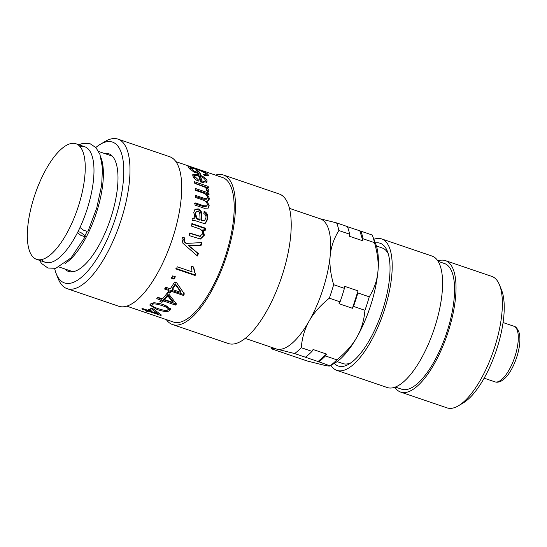 <?xml version="1.0" encoding="UTF-8"?>
<svg xmlns="http://www.w3.org/2000/svg" width="547" height="547" viewBox="0 0 547 547"><rect width="100%" height="100%" fill="white"/><g stroke="black" fill="none" stroke-linecap="round" stroke-linejoin="round"><path stroke-width="0.82" d="M168.237 309.212L167.813 308.296C167.081 307.551 165.18 306.648 162.09 305.595C156.326 303.776 153.098 303.448 152.415 304.611C150.692 305.335 152.606 306.682 158.165 308.652C163.922 310.539 167.143 310.935 167.826 309.841L168.387 307.886L167.956 306.97C167.218 306.231 165.31 305.329 162.22 304.276L157.905 303.011M153.502 302.84L152.223 303.804L152.039 305.171L152.579 303.264M152.709 306.293L150.104 304.351M170.404 308.617L167.573 310.005M154.705 302.751L163.355 304.453L170.507 309.294L169.714 310.498C167.758 312.07 163.505 311.722 156.941 309.445L149.748 305.041L150.521 303.968L154.705 302.751M180.893 292.385L180.763 291.373L175.313 283.804A74.782 27.507 108.8 0 1 172.278 288.488L172.408 289.5L180.893 292.385L175.505 284.72A76.313 28.068 108.8 0 1 172.408 289.5M175.313 283.804L175.505 284.72M184.25 292.946L183.266 294.368L171.074 290.218L169.748 292.05L169.823 293.137L167.703 292.413A76.313 28.068 -71.2 0 0 169.057 290.546L168.955 289.493L165.132 288.194M169.748 292.05L168.326 291.572M169.057 290.546L164.558 289.014A76.313 28.068 -71.2 0 0 165.782 287.243L170.288 288.775A76.313 28.068 -71.2 0 0 174.555 282.067L176.674 282.785L184.373 293.965A76.313 28.068 108.8 0 1 183.368 295.414L171.184 291.264A76.313 28.068 108.8 0 1 169.823 293.137M171.074 290.218L171.184 291.264M183.266 294.368L183.368 295.414M175.074 275.975L173.775 278.293L171.149 277.404M171.396 278.232A76.313 28.068 -71.2 0 0 172.715 275.866L175.341 276.761A76.313 28.068 108.8 0 1 174.014 279.127L171.396 278.232M173.775 278.293L174.014 279.127M195.477 273.425L194.787 274.847L175.902 268.427M193.221 266.881L194.711 272.392L195.826 274.04A76.313 28.068 108.8 0 1 195.122 275.497L176.243 269.076A76.313 28.068 -71.2 0 0 177.331 266.813L192.038 271.818L191.375 266.252L193.611 267.018L195.108 273.062M194.787 274.847L195.122 275.497M201.392 242.567L200.585 245.213L188.264 245.5L197.864 253.323L196.982 255.729M182.137 237.439L184.38 237.904L183.751 239.237L184.059 241.678L186.028 243.408L201.973 242.595A76.313 28.068 108.8 0 1 201.146 245.295L188.804 245.665L198.376 253.569A76.313 28.068 108.8 0 1 197.474 256.023L182.958 243.333L181.919 239.012L182.705 237.494L184.954 237.952L184.318 239.312L184.612 241.795L186.575 243.545M197.864 253.323L198.376 253.569M188.264 245.5L188.804 245.665M191.751 245.528L192.298 245.671M200.585 245.213L201.146 245.295M185.536 243.005L186.083 243.142M184.059 241.678L184.612 241.795M184.38 237.904L184.954 237.952M189.118 233.118L199.73 236.352L202.458 234.034C203.286 231.757 202.103 229.952 198.91 228.619L191.471 226.089A76.313 28.068 -71.2 0 0 192.024 223.62L205.658 228.256A76.313 28.068 108.8 0 1 205.159 230.485L203.224 229.822L204.332 235.244L200.475 239.046L189.036 235.545A76.313 28.068 -71.2 0 0 189.727 233.043L200.325 236.277M203.224 229.822L202.581 230.041L203.71 235.367L200.188 239.053M191.368 223.88L205.002 228.516L204.516 230.697M205.002 228.516L205.658 228.256M201.905 180.954L201.214 182.124A74.782 27.507 108.8 0 0 199.778 177.679L200.434 176.414A76.313 28.068 108.8 0 1 201.905 180.954L204.352 181.276L205.146 180.804L205.166 179.963C204.599 178.595 203.019 177.413 200.434 176.414M201.214 182.124L203.669 182.459L205.146 180.804M197.535 180.77L198.185 179.676L198.253 181.16C195.3 179.601 193.494 177.823 192.845 175.833L192.804 174.343L198.438 174.616C203.238 176.271 206.11 178.267 207.053 180.599L207.005 182.028L200.387 181.919A76.313 28.068 -71.2 0 0 198.513 175.703L194.739 175.635L194.062 176.879L194.356 178.315M205.159 179.949L206.499 182.527M198.725 176.23L200.223 176.831M192.688 175.136L195.429 175.218M194.739 175.635L194.739 176.476L198.185 179.676M205.501 175.731L206.13 174.336L205.829 173.556L200.052 170.404L190.39 167.662L194.335 171.273L197.816 172.455A76.313 28.068 -71.2 0 0 196.195 170.281L198.417 171.04A76.313 28.068 108.8 0 1 200.687 174.322L193.72 171.949L188.565 167.724L187.997 166.657L194.923 168.305C201.344 170.322 205.693 172.319 207.963 174.281L208.4 175.478L204.571 175.532L203.354 174.315L206.13 174.336M206.034 174.548L207.58 175.915M188.845 168.032L190.103 168.36M197.775 172.394L198.841 173.693M197.46 173.221L197.816 172.455M193.973 172.038L194.335 171.273M197.829 172.414L198.417 171.04M206.499 188.886L208.277 191.737M194.766 183.17L207.491 187.587M194.807 183.43A76.313 28.068 -71.2 0 0 194.541 181.754L208.175 186.39A76.313 28.068 108.8 0 1 208.414 187.901L206.356 187.197L208.722 189.399L209.002 190.233L208.448 191.84L206.24 190.472L206.363 188.599L204.681 187.067L194.807 183.43M205.857 187.942L206.356 187.197M207.47 187.491L208.175 186.39M195.484 196.435L203.621 199.204L206.41 199.204L207.429 197.296C207.525 195.45 205.877 193.939 202.493 192.763L195.429 190.356A76.313 28.068 -71.2 0 0 195.327 188.455L208.961 193.091A76.313 28.068 108.8 0 1 209.057 194.794L207.135 194.137L209.439 198.424L208.865 200.352L207.005 201.057L209.221 205.788L208.311 208.072L204.304 208.277L194.958 205.098A76.313 28.068 -71.2 0 0 195.156 202.862L203.744 205.781L206.739 205.836L207.245 204.612C207.409 202.698 206.116 201.207 203.368 200.147L195.457 197.46A76.313 28.068 -71.2 0 0 195.498 195.375L204.346 198.383L207.128 198.37M194.438 203.539L203.026 206.458L206.034 206.52L206.739 205.836M207.005 201.057L206.281 201.85L208.496 206.499L207.928 208.352M206.41 195.067L208.715 199.286L208.448 200.701M195.395 189.686L208.236 194.055L208.27 194.527M206.465 194.999L207.135 194.137M208.236 194.055L208.961 193.091M196.38 211.607L194.8 213.925L196.332 218.622L199.416 220.092L200.093 219.709L199.874 215.497C199.935 212.988 199.327 211.621 198.041 211.402L196.38 211.607L195.491 213.453L197.016 218.232L200.093 219.709M198.575 219.791L199.252 219.402M192.455 218.424L194.896 218.144L193.768 212.284L195.183 209.269L198.287 208.906C200.387 209.816 201.542 211.368 201.768 213.562L201.905 220.304L204.619 220.516L205.857 218.068C206.274 216.038 205.583 214.533 203.792 213.569L204.373 211.395C207.149 212.817 208.257 215.368 207.71 219.053L205.569 223.142L203.751 223.415L198.506 221.761C194.999 220.516 193.05 220.126 192.647 220.591A76.313 28.068 -71.2 0 0 193.132 218.055L194.896 218.144M203.669 211.969C206.445 213.378 207.559 215.887 207.019 219.497L205.228 223.285M194.841 209.59L197.576 209.487C199.676 210.39 200.838 211.921 201.064 214.075L201.228 220.694L204.434 220.626M204.619 220.516L203.935 220.913M201.228 220.694L201.905 220.304M201.064 214.075L201.768 213.562M173.057 302.484L173.084 301.267L167.71 294.703A74.782 27.507 108.8 0 1 164.599 298.382L164.572 299.592L173.057 302.484L167.744 295.845A76.313 28.068 108.8 0 1 164.572 299.592M167.71 294.703L167.744 295.845M176.018 303.359L175.566 303.845L163.382 299.694L162.049 301.062L161.967 302.334L159.847 301.609A76.313 28.068 -71.2 0 0 161.208 300.214L161.262 298.977L157.598 297.732M162.049 301.062L160.804 300.638M161.208 300.214L156.709 298.683A76.313 28.068 -71.2 0 0 157.946 297.342L162.452 298.874A76.313 28.068 -71.2 0 0 166.842 293.561L168.961 294.279L176.531 303.988A76.313 28.068 108.8 0 1 175.519 305.082L163.327 300.939A76.313 28.068 108.8 0 1 161.967 302.334M163.382 299.694L163.327 300.939M175.566 303.845L175.519 305.082M152.011 308.522A74.782 27.507 108.8 0 1 149.782 309.424L149.454 310.867L157.946 313.752L152.346 309.636A76.313 28.068 108.8 0 1 149.454 310.867M152.524 308.699L152.346 309.636M158.172 312.754L157.946 313.752M149.639 310.067L147.553 310.005M158.712 313.151L158.124 312.952M141.735 308.939A76.313 28.068 -71.2 0 0 142.835 308.611L147.334 310.142A76.313 28.068 -71.2 0 0 151.362 308.303L153.481 309.021L161.44 315.079A76.313 28.068 108.8 0 1 160.544 315.339L148.36 311.195A76.313 28.068 108.8 0 1 147.177 311.462L145.051 310.737A76.313 28.068 -71.2 0 0 146.234 310.47L141.735 308.939M146.398 309.821L146.234 310.47M147.533 310.074L147.177 311.462M148.709 309.746L148.36 311.195M160.729 314.587L160.544 315.339M175.922 161.659L222.574 177.536A76.313 28.068 108.8 0 1 233.665 197.884A76.313 28.068 108.8 0 1 215.279 281.507A76.313 28.068 108.8 0 1 173.413 322.019L126.76 306.149M72.06 271.832A62.194 22.878 108.8 0 1 71.411 271.196M110.74 155.601A62.194 22.878 108.8 0 1 111.643 155.498M104.019 153.317A62.194 22.878 108.8 0 1 108.525 153.645A62.194 22.878 108.8 0 1 117.564 170.226A62.194 22.878 108.8 0 1 102.583 238.383A62.194 22.878 108.8 0 1 68.457 271.401A62.194 22.878 108.8 0 1 64.69 268.905M95.821 147.499A74.406 27.371 108.8 0 1 100.258 144.34A74.406 27.371 108.8 0 1 123.273 161.926A74.406 27.371 108.8 0 1 98.74 255.722A74.406 27.371 108.8 0 1 56.232 273.726A74.406 27.371 108.8 0 1 54.645 268.522M100.258 144.34L105.01 141.516A78.98 29.053 108.8 0 1 117.967 139.123A78.98 29.053 108.8 0 1 129.441 160.182A78.98 29.053 108.8 0 1 110.419 246.731A78.98 29.053 108.8 0 1 67.083 288.666A78.98 29.053 108.8 0 1 58.276 278.861L56.232 273.726M117.967 139.123L169.693 156.722A78.98 29.053 108.8 0 1 181.166 177.782A78.98 29.053 108.8 0 1 162.144 264.331A78.98 29.053 108.8 0 1 118.808 306.265L67.083 288.666M215.484 175.122A78.98 29.053 108.8 0 1 223.436 175.006A78.98 29.053 108.8 0 1 234.909 196.072A78.98 29.053 108.8 0 1 215.887 282.621A78.98 29.053 108.8 0 1 172.551 324.549A78.98 29.053 108.8 0 1 166.322 319.612M223.436 175.006L279.196 193.98A78.98 29.053 108.8 0 1 290.669 215.039A78.98 29.053 108.8 0 1 271.647 301.595A78.98 29.053 108.8 0 1 228.311 343.523L172.551 324.549M334.361 363.379A64.867 23.863 -71.2 0 0 349.007 364.09A64.867 23.863 -71.2 0 0 381.847 312.337A64.867 23.863 -71.2 0 0 387.385 251.292A64.867 23.863 -71.2 0 0 377.512 242.772A64.867 23.863 -71.2 0 0 375.345 242.923M337.116 361.601L342.955 363.591A61.052 22.454 -71.2 0 0 351.044 362.75M388.185 253.596A61.052 22.454 -71.2 0 0 382.285 248.003L376.445 246.013M330.969 365.389A69.442 25.545 -71.2 0 0 336.89 370.394A69.442 25.545 -71.2 0 0 383.447 312.877A69.442 25.545 -71.2 0 0 381.628 238.909A69.442 25.545 -71.2 0 0 378.804 238.403A69.442 25.545 -71.2 0 0 373.888 239.265M394.872 387.235A69.442 25.545 -71.2 0 0 400.712 392.11L447.063 407.877A69.442 25.545 -71.2 0 0 458.454 405.771L463.213 402.948A64.867 23.863 -71.2 0 0 496.054 351.195A64.867 23.863 -71.2 0 0 501.592 290.149L499.541 285.014A69.442 25.545 -71.2 0 0 491.801 276.399L445.449 260.625A69.442 25.545 -71.2 0 0 442.619 260.119A69.442 25.545 -71.2 0 0 437.853 260.926M458.454 405.771A69.442 25.545 -71.2 0 0 493.62 350.367A69.442 25.545 -71.2 0 0 499.541 285.014M400.712 392.11A69.442 25.545 -71.2 0 0 447.261 334.593A69.442 25.545 -71.2 0 0 445.449 260.625M395.351 387.057L401.696 389.218A66.392 24.424 -71.2 0 0 446.202 334.231A66.392 24.424 -71.2 0 0 444.465 263.517L438.12 261.357M336.89 370.394L387.276 387.536A69.442 25.545 -71.2 0 0 433.826 330.026A69.442 25.545 -71.2 0 0 432.014 256.051L381.628 238.909M289.459 208.352L320.255 218.834A68.683 25.265 108.8 0 1 330.21 255.558A68.683 25.265 108.8 0 1 313.554 312.686A68.683 25.265 108.8 0 1 309.246 320.891A68.683 25.265 108.8 0 1 277.165 349.184A68.683 25.265 108.8 0 1 276.009 348.87L245.213 338.388M101.024 157.83A61.052 22.454 108.8 0 1 88.135 233.371A61.052 22.454 108.8 0 1 65.072 263.497M87.199 231.251A56.471 20.772 108.8 0 1 87.11 231.443A56.471 20.772 108.8 0 1 85.243 235.121M79.903 146.487A61.052 22.454 108.8 0 1 79.992 227.518A61.052 22.454 108.8 0 1 78.734 230.171A61.052 22.454 108.8 0 1 77.435 232.748A61.052 22.454 108.8 0 1 41.408 259.613M69.995 227.196A61.052 22.454 108.8 0 1 36.622 259.36A61.052 22.454 108.8 0 1 35.029 194.329A61.052 22.454 108.8 0 1 75.951 143.765A61.052 22.454 108.8 0 1 69.995 227.196M77.927 231.784L80.436 232.195L85.578 236.14L83.965 236.427L80.881 235.374L77.435 232.748A61.052 22.454 108.8 0 1 45.353 262.328L36.622 259.36M75.951 143.765L84.689 146.74A61.052 22.454 108.8 0 1 79.992 227.518L83.431 230.143L86.515 231.196L88.135 230.896L96.73 208.058L101.687 185.05L102.48 167.888L99.957 154.459L95.951 147.635L90.146 143.758L82.296 143.526L78.816 144.743M374.469 242.642A75.548 27.788 -71.2 0 0 372.534 235.88A75.548 27.788 -71.2 0 0 372.172 235.005L360.753 231.121A75.548 27.788 108.8 0 1 363.044 238.759L374.469 242.642C377.615 253.493 378.763 263.203 377.909 271.791A68.683 25.265 -71.2 0 0 375.604 243.586L372.534 235.88M364.931 310.293C364.083 320.33 361.423 329.273 356.938 337.116C352.514 344.986 345.82 352.555 336.856 359.83A75.548 27.788 -71.2 0 1 330.244 365.669C330.306 366.244 328.515 366.155 324.863 365.41L307.387 361.041L271.784 348.924C271.715 348.35 273.507 348.439 277.165 349.184L294.635 353.553L305.383 357.212A75.548 27.788 -71.2 0 0 312.002 351.372L313.069 349.499L326.504 354.066L325.438 355.947A75.548 27.788 108.8 0 1 318.819 361.779L330.101 365.902L334.969 363.017A68.683 25.265 -71.2 0 0 356.938 337.116A68.683 25.265 -71.2 0 0 377.909 271.791C377.109 280.392 374.223 288.734 369.252 296.816L357.834 292.932A75.548 27.788 108.8 0 1 353.506 306.402L364.931 310.293A75.548 27.788 -71.2 0 0 369.252 296.816M312.002 351.372L301.253 347.714C302.101 337.684 304.761 328.74 309.246 320.891C313.67 313.021 320.357 305.452 329.321 298.177L340.07 301.835A75.548 27.788 -71.2 0 0 344.398 288.358L333.649 284.7C330.497 273.856 329.356 264.139 330.21 255.558C331.01 246.957 333.889 238.615 338.86 230.533A75.548 27.788 -71.2 0 0 336.569 222.889L319.092 218.52M329.321 298.177A75.548 27.788 -71.2 0 0 333.649 284.7M294.635 353.553A75.548 27.788 -71.2 0 0 301.253 347.714M271.073 347.195L271.415 348.056A75.548 27.788 -71.2 0 0 271.784 348.924M318.819 361.779L305.383 357.212M353.506 306.402L352.446 308.282L339.01 303.715L340.07 301.835M336.856 359.83L325.438 355.947M338.86 230.533L349.608 234.191A75.548 27.788 -71.2 0 0 347.318 226.547L336.569 222.889M347.379 226.69L360.753 231.121M359.885 230.943L362.846 240.817L349.41 236.242L349.608 234.191M363.044 238.759L362.846 240.817M344.398 288.358L344.596 286.307L358.032 290.874L357.834 292.932M358.032 290.874L352.446 308.282M326.504 354.066L317.957 361.608M162.22 304.276L162.09 305.595M167.956 306.97L167.813 308.296M157.133 308.296L156.941 309.445M169.885 309.151L169.714 310.498M190.992 247.559L191.525 247.743M183.751 239.237L184.318 239.312M197.405 235.935L198.014 235.866M203.71 235.367L204.332 235.244M203.669 182.459L204.352 181.276M194.062 177.693L194.739 176.476M206.376 181.816L207.053 180.599M197.973 175.539L198.438 174.616M190.356 169.406L190.773 168.442M207.375 175.655L207.963 174.281M208.284 191.252L209.002 190.233M203.621 199.204L204.346 198.383M203.026 206.458L203.744 205.781M208.496 206.499L209.221 205.788M208.715 199.286L209.439 198.424M194.8 213.925L195.491 213.453M196.332 218.622L197.016 218.232M207.019 219.497L207.71 219.053M201.822 220.913L202.506 220.523M201.125 216.25L201.822 215.778M197.576 209.487L198.287 208.906M484.136 378.175L494.905 381.84A29.381 10.81 -71.2 0 0 512.074 363.967A29.381 10.81 -71.2 0 0 517.469 330.901A29.381 10.81 -71.2 0 0 513.831 326.21L503.069 322.545M189.816 169.071L190.39 167.662M59.288 267.066L72.963 271.722M98.617 151.478L112.292 156.134M39.487 260.331L41.579 263.51L47.965 268.051L55.815 268.283L71.048 257.897L85.578 236.14M513.831 326.21C515.691 326.409 517.428 328.48 519.028 332.426L519.65 335.345C520.142 339.024 519.923 343.359 519 348.364C517.729 355.01 515.568 361.355 512.532 367.406C510.036 372.275 507.377 376.021 504.553 378.654L501.353 381.006C498.973 382.244 496.82 382.524 494.905 381.84"/></g></svg>
